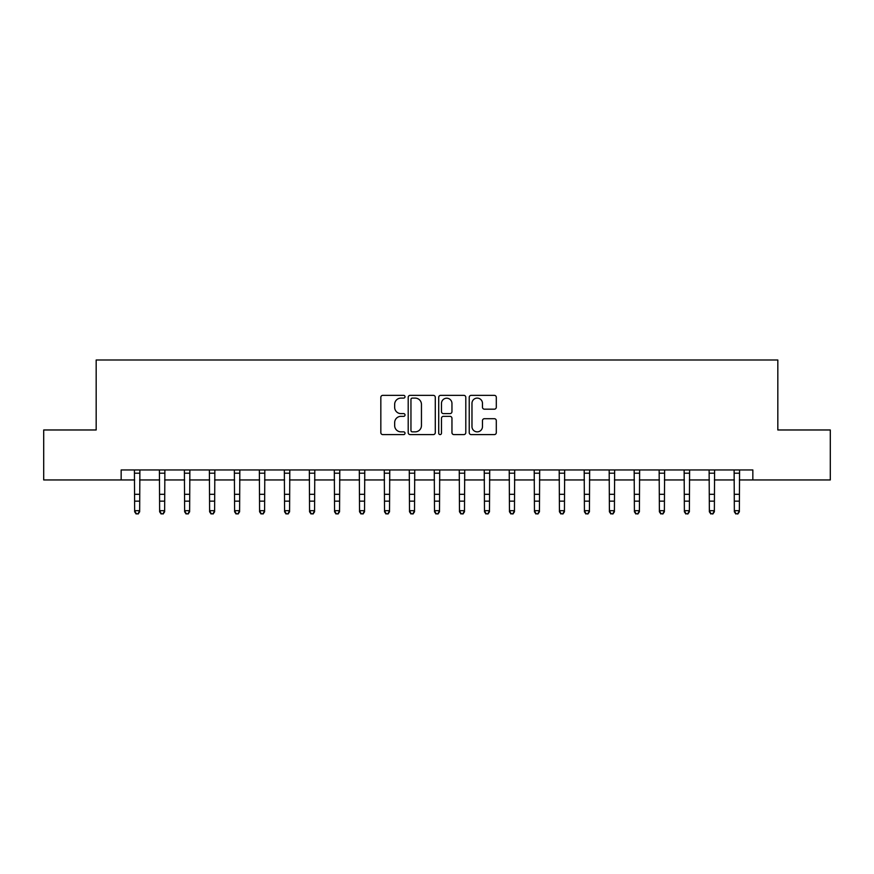 <?xml version="1.0" encoding="UTF-8"?>
<svg xmlns="http://www.w3.org/2000/svg" width="874" height="874" viewBox="0 0 874 874"><rect width="100%" height="100%" fill="white"/><g stroke="black" fill="none" stroke-linecap="round" stroke-linejoin="round"><path stroke-width="1.31" d="M405.023 396.73A1.377 1.377 0 0 0 403.646 395.354L382.801 395.354A1.967 1.967 0 0 0 380.835 397.32L380.835 432.641A1.967 1.967 0 0 0 382.801 434.597L403.646 434.597A1.377 1.377 0 0 0 405.023 433.231A1.377 1.377 0 0 0 403.646 431.854L400.947 431.854A6.282 6.282 0 0 1 394.666 425.572L394.666 422.634A6.282 6.282 0 0 1 400.947 416.352L403.646 416.352A1.377 1.377 0 0 0 405.023 414.975A1.377 1.377 0 0 0 403.646 413.61L400.947 413.61A6.282 6.282 0 0 1 394.666 407.328L394.666 404.378A6.282 6.282 0 0 1 400.947 398.107L403.646 398.107A1.377 1.377 0 0 0 405.023 396.73M494.345 409.185A1.967 1.967 0 0 0 496.301 407.229L496.301 397.32A1.967 1.967 0 0 0 494.345 395.354L471.195 395.354A1.967 1.967 0 0 0 469.229 397.32L469.229 432.641A1.967 1.967 0 0 0 471.195 434.597L494.345 434.597A1.967 1.967 0 0 0 496.301 432.641L496.301 420.667A1.967 1.967 0 0 0 494.345 418.701L484.436 418.701A1.967 1.967 0 0 0 482.47 420.667L482.47 426.599A5.244 5.244 0 0 1 477.226 431.854A5.244 5.244 0 0 1 471.971 426.599L471.971 403.351A5.244 5.244 0 0 1 477.226 398.107A5.244 5.244 0 0 1 482.47 403.351L482.47 407.229A1.967 1.967 0 0 0 484.436 409.185L494.345 409.185M121.158 479.946L43.7 479.946L43.7 429.975L96.173 429.975L96.173 360.001L777.827 360.001L777.827 429.975L830.3 429.975L830.3 479.946L752.842 479.946L752.842 469.95L121.158 469.95L121.158 479.946L134.651 479.946M435.285 397.32A1.967 1.967 0 0 0 433.318 395.354L410.168 395.354A1.967 1.967 0 0 0 408.202 397.32L408.202 432.641A1.967 1.967 0 0 0 410.168 434.597L433.318 434.597A1.967 1.967 0 0 0 435.285 432.641L435.285 397.32M440.682 395.354L463.832 395.354A1.967 1.967 0 0 1 465.798 397.32L465.798 432.641A1.967 1.967 0 0 1 463.832 434.597L453.923 434.597A1.967 1.967 0 0 1 451.956 432.641L451.956 418.318A1.967 1.967 0 0 0 450.001 416.352L443.424 416.352A1.967 1.967 0 0 0 441.468 418.318L441.468 433.231A1.377 1.377 0 0 1 440.092 434.597A1.377 1.377 0 0 1 438.715 433.231L438.715 397.32A1.967 1.967 0 0 1 440.682 395.354M139.654 479.946L159.636 479.946M164.64 479.946L184.632 479.946M189.625 479.946L209.618 479.946M214.611 479.946L234.603 479.946M239.596 479.946L259.589 479.946M264.593 479.946L284.574 479.946M289.578 479.946L309.56 479.946M314.564 479.946L334.556 479.946M339.549 479.946L359.542 479.946M364.534 479.946L384.527 479.946M389.52 479.946L409.513 479.946M414.516 479.946L434.498 479.946M439.502 479.946L459.484 479.946M464.487 479.946L484.48 479.946M489.473 479.946L509.466 479.946M514.458 479.946L534.451 479.946M539.444 479.946L559.436 479.946M564.44 479.946L584.422 479.946M589.426 479.946L609.407 479.946M614.411 479.946L634.404 479.946M639.397 479.946L659.389 479.946M664.382 479.946L684.375 479.946M689.368 479.946L709.36 479.946M714.364 479.946L734.346 479.946M739.349 479.946L752.842 479.946M412.331 398.107A1.377 1.377 0 0 0 410.955 399.473L410.955 430.478A1.377 1.377 0 0 0 412.331 431.854L415.172 431.854A6.282 6.282 0 0 0 421.454 425.572L421.454 404.378A6.282 6.282 0 0 0 415.172 398.107L412.331 398.107M451.956 403.449A5.244 5.244 0 0 0 446.712 398.205A5.244 5.244 0 0 0 441.468 403.449L441.468 411.643A1.967 1.967 0 0 0 443.424 413.61L450.001 413.61A1.967 1.967 0 0 0 451.956 411.643L451.956 403.449M139.884 469.95L139.654 511.793L138.147 513.999L136.158 513.551L138.147 513.999M134.421 469.95L134.651 510.678L139.654 510.678L138.147 513.551M136.158 513.999L134.651 511.793L134.651 510.678L136.158 513.551M164.88 469.95L164.64 511.793L163.143 513.999L161.144 513.551L163.143 513.999M159.407 469.95L159.636 510.678L164.64 510.678L163.143 513.551M161.144 513.999L159.636 511.793L159.636 510.678L161.144 513.551M189.866 469.95L189.625 511.793L188.129 513.999L186.129 513.551L188.129 513.999M184.392 469.95L184.632 510.678L189.625 510.678L188.129 513.551M186.129 513.999L184.632 511.793L184.632 510.678L186.129 513.551M214.851 469.95L214.611 511.793L213.114 513.999L211.115 513.551L213.114 513.999M209.378 469.95L209.618 510.678L214.611 510.678L213.114 513.551M211.115 513.999L209.618 511.793L209.618 510.678L211.115 513.551M239.837 469.95L239.596 511.793L238.099 513.999L236.1 513.551L238.099 513.999M234.363 469.95L234.603 510.678L239.596 510.678L238.099 513.551M236.1 513.999L234.603 511.793L234.603 510.678L236.1 513.551M264.822 469.95L264.593 511.793L263.085 513.999L261.086 513.551L263.085 513.999M259.349 469.95L259.589 510.678L264.593 510.678L263.085 513.551M261.086 513.999L259.589 511.793L259.589 510.678L261.086 513.551M289.807 469.95L289.578 511.793L288.07 513.999L286.082 513.551L288.07 513.999M284.345 469.95L284.574 510.678L289.578 510.678L288.07 513.551M286.082 513.999L284.574 511.793L284.574 510.678L286.082 513.551M314.804 469.95L314.564 511.793L313.067 513.999L311.068 513.551L313.067 513.999M309.33 469.95L309.56 510.678L314.564 510.678L313.067 513.551M311.068 513.999L309.56 511.793L309.56 510.678L311.068 513.551M339.789 469.95L339.549 511.793L338.052 513.999L336.053 513.551L338.052 513.999M334.316 469.95L334.556 510.678L339.549 510.678L338.052 513.551M336.053 513.999L334.556 511.793L334.556 510.678L336.053 513.551M364.775 469.95L364.534 511.793L363.038 513.999L361.038 513.551L363.038 513.999M359.301 469.95L359.542 510.678L364.534 510.678L363.038 513.551M361.038 513.999L359.542 511.793L359.542 510.678L361.038 513.551M389.76 469.95L389.52 511.793L388.023 513.999L386.024 513.551L388.023 513.999M384.287 469.95L384.527 510.678L389.52 510.678L388.023 513.551M386.024 513.999L384.527 511.793L384.527 510.678L386.024 513.551M414.746 469.95L414.516 511.793L413.009 513.999L411.009 513.551L413.009 513.999M409.272 469.95L409.513 510.678L414.516 510.678L413.009 513.551M411.009 513.999L409.513 511.793L409.513 510.678L411.009 513.551M439.731 469.95L439.502 511.793L437.994 513.999L436.006 513.551L437.994 513.999M434.269 469.95L434.498 510.678L439.502 510.678L437.994 513.551M436.006 513.999L434.498 511.793L434.498 510.678L436.006 513.551M464.728 469.95L464.487 511.793L462.991 513.999L460.991 513.551L462.991 513.999M459.254 469.95L459.484 510.678L464.487 510.678L462.991 513.551M460.991 513.999L459.484 511.793L459.484 510.678L460.991 513.551M489.713 469.95L489.473 511.793L487.976 513.999L485.977 513.551L487.976 513.999M484.24 469.95L484.48 510.678L489.473 510.678L487.976 513.551M485.977 513.999L484.48 511.793L484.48 510.678L485.977 513.551M514.699 469.95L514.458 511.793L512.962 513.999L510.962 513.551L512.962 513.999M509.225 469.95L509.466 510.678L514.458 510.678L512.962 513.551M510.962 513.999L509.466 511.793L509.466 510.678L510.962 513.551M539.684 469.95L539.444 511.793L537.947 513.999L535.948 513.551L537.947 513.999M534.211 469.95L534.451 510.678L539.444 510.678L537.947 513.551M535.948 513.999L534.451 511.793L534.451 510.678L535.948 513.551M564.67 469.95L564.44 511.793L562.932 513.999L560.933 513.551L562.932 513.999M559.196 469.95L559.436 510.678L564.44 510.678L562.932 513.551M560.933 513.999L559.436 511.793L559.436 510.678L560.933 513.551M589.655 469.95L589.426 511.793L587.918 513.999L585.93 513.551L587.918 513.999M584.193 469.95L584.422 510.678L589.426 510.678L587.918 513.551M585.93 513.999L584.422 511.793L584.422 510.678L585.93 513.551M614.651 469.95L614.411 511.793L612.914 513.999L610.915 513.551L612.914 513.999M609.178 469.95L609.407 510.678L614.411 510.678L612.914 513.551M610.915 513.999L609.407 511.793L609.407 510.678L610.915 513.551M639.637 469.95L639.397 511.793L637.9 513.999L635.901 513.551L637.9 513.999M634.163 469.95L634.404 510.678L639.397 510.678L637.9 513.551M635.901 513.999L634.404 511.793L634.404 510.678L635.901 513.551M664.622 469.95L664.382 511.793L662.885 513.999L660.886 513.551L662.885 513.999M659.149 469.95L659.389 510.678L664.382 510.678L662.885 513.551M660.886 513.999L659.389 511.793L659.389 510.678L660.886 513.551M689.608 469.95L689.368 511.793L687.871 513.999L685.871 513.551L687.871 513.999M684.134 469.95L684.375 510.678L689.368 510.678L687.871 513.551M685.871 513.999L684.375 511.793L684.375 510.678L685.871 513.551M714.593 469.95L714.364 511.793L712.856 513.999L710.857 513.551L712.856 513.999M709.12 469.95L709.36 510.678L714.364 510.678L712.856 513.551M710.857 513.999L709.36 511.793L709.36 510.678L710.857 513.551M739.579 469.95L739.349 511.793L737.842 513.999L735.853 513.551L737.842 513.999M734.116 469.95L734.346 510.678L739.349 510.678L737.842 513.551M735.853 513.999L734.346 511.793L734.346 510.678L735.853 513.551M139.654 494.302L134.651 494.302M139.654 501.152L134.651 501.152M139.654 473.195L134.651 473.195M164.64 494.302L159.636 494.302M164.64 501.152L159.636 501.152M164.64 473.195L159.636 473.195M189.625 494.302L184.632 494.302M189.625 501.152L184.632 501.152M189.625 473.195L184.632 473.195M214.611 494.302L209.618 494.302M214.611 501.152L209.618 501.152M214.611 473.195L209.618 473.195M239.596 494.302L234.603 494.302M239.596 501.152L234.603 501.152M239.596 473.195L234.603 473.195M264.593 494.302L259.589 494.302M264.593 501.152L259.589 501.152M264.593 473.195L259.589 473.195M289.578 494.302L284.574 494.302M289.578 501.152L284.574 501.152M289.578 473.195L284.574 473.195M314.564 494.302L309.56 494.302M314.564 501.152L309.56 501.152M314.564 473.195L309.56 473.195M339.549 494.302L334.556 494.302M339.549 501.152L334.556 501.152M339.549 473.195L334.556 473.195M364.534 494.302L359.542 494.302M364.534 501.152L359.542 501.152M364.534 473.195L359.542 473.195M389.52 494.302L384.527 494.302M389.52 501.152L384.527 501.152M389.52 473.195L384.527 473.195M414.516 494.302L409.513 494.302M414.516 501.152L409.513 501.152M414.516 473.195L409.513 473.195M439.502 494.302L434.498 494.302M439.502 501.152L434.498 501.152M439.502 473.195L434.498 473.195M464.487 494.302L459.484 494.302M464.487 501.152L459.484 501.152M464.487 473.195L459.484 473.195M489.473 494.302L484.48 494.302M489.473 501.152L484.48 501.152M489.473 473.195L484.48 473.195M514.458 494.302L509.466 494.302M514.458 501.152L509.466 501.152M514.458 473.195L509.466 473.195M539.444 494.302L534.451 494.302M539.444 501.152L534.451 501.152M539.444 473.195L534.451 473.195M564.44 494.302L559.436 494.302M564.44 501.152L559.436 501.152M564.44 473.195L559.436 473.195M589.426 494.302L584.422 494.302M589.426 501.152L584.422 501.152M589.426 473.195L584.422 473.195M614.411 494.302L609.407 494.302M614.411 501.152L609.407 501.152M614.411 473.195L609.407 473.195M639.397 494.302L634.404 494.302M639.397 501.152L634.404 501.152M639.397 473.195L634.404 473.195M664.382 494.302L659.389 494.302M664.382 501.152L659.389 501.152M664.382 473.195L659.389 473.195M689.368 494.302L684.375 494.302M689.368 501.152L684.375 501.152M689.368 473.195L684.375 473.195M714.364 494.302L709.36 494.302M714.364 501.152L709.36 501.152M714.364 473.195L709.36 473.195M739.349 494.302L734.346 494.302M739.349 501.152L734.346 501.152M739.349 473.195L734.346 473.195"/></g></svg>
